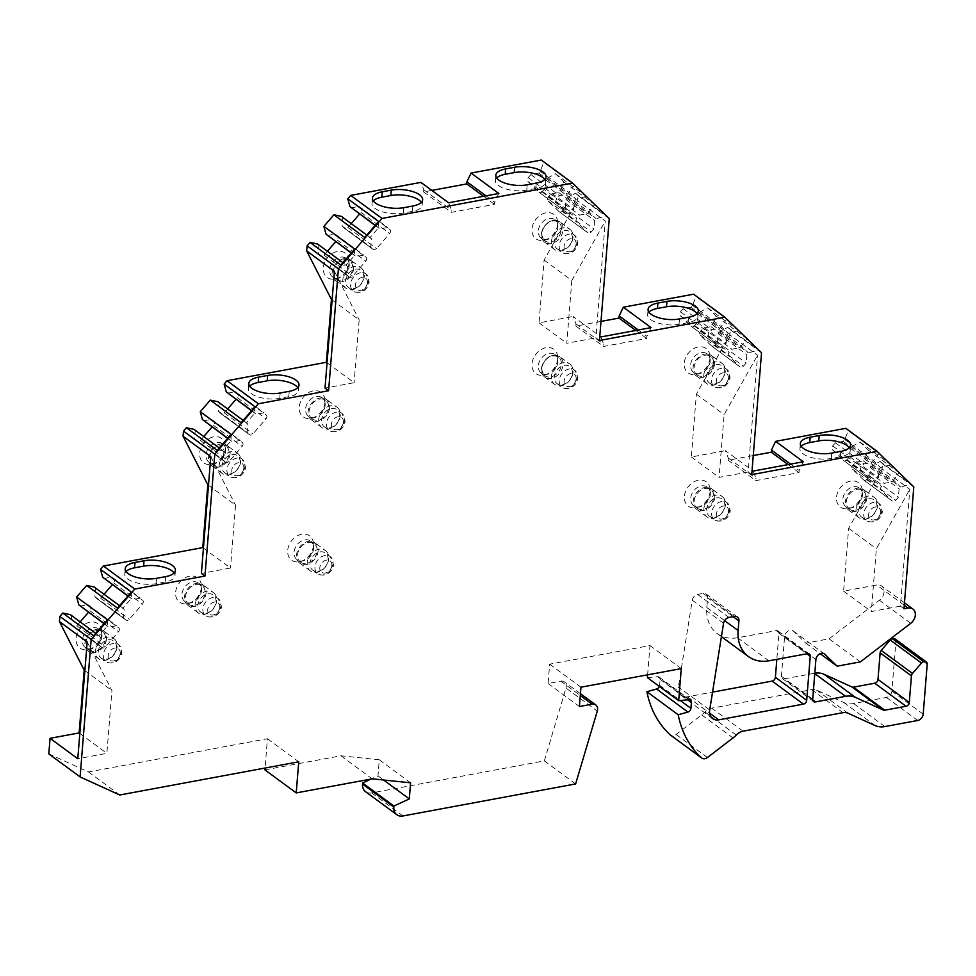 <?xml version="1.0" encoding="UTF-8"?>
<svg xmlns="http://www.w3.org/2000/svg" width="976" height="976" viewBox="0 0 976 976"><rect width="100%" height="100%" fill="white"/><g stroke="black" fill="none" stroke-linecap="round" stroke-linejoin="round"><path stroke-width="0.73" stroke-dasharray="4.88 3.66" d="M80.105 606.108L87.913 604.656L90.182 606.852A2.952 2.245 -53.6 0 1 89.877 610.647L88.474 612.269M80.166 621.883L76.775 625.799A2.952 2.245 -53.6 0 1 73.407 626.604A2.952 2.245 -53.6 0 1 73.224 626.458L70.955 624.262L71.626 615.905L70.333 614.648M48.8 753.887L88.462 771.943L267.436 738.747L265.082 768.027M264.923 769.869L340.88 755.79L379.286 759.767L377.993 775.883L371.222 779.007M575.633 783.935L544.34 760.89L371.685 792.915A11.81 8.991 -53.6 0 1 365.549 791.682M544.34 760.89L565.982 688.043L597.288 711.077M647.613 674.843L649.967 645.563L549.647 664.168L548.085 683.505L560.785 681.15A7.088 5.392 -53.6 0 1 564.457 681.882A7.088 5.392 -53.6 0 1 565.982 688.043M647.393 677.637L657.604 676.685L688.91 699.719M659.349 686.433A3.538 2.696 126.4 0 0 659.617 685.298L660.093 679.381A3.538 2.696 126.4 0 0 659.178 677.088A3.538 2.696 126.4 0 0 657.604 676.685M894.992 638.914A3.538 2.696 -53.6 0 1 895.895 641.208L891.881 691.142A5.905 4.49 -53.6 0 1 886.428 697.437L853.597 703.525A23.607 17.983 -53.6 0 1 843.801 702.513L816.583 690.13A11.81 8.991 126.4 0 0 811.69 689.617L711.748 708.149A11.81 8.991 126.4 0 0 704.977 711.98A23.607 17.983 -53.6 0 1 701.707 714.908L676.124 734.489A5.905 4.49 -53.6 0 1 670.793 735.257M814.301 673.294L784.155 678.881L812.727 699.902M880.035 461.465L910.852 484.145L900.653 487.048L899.103 488.83L898.432 497.174L895.736 500.298A2.952 2.245 -53.6 0 1 892.369 501.103L863.711 480.021A2.952 2.245 -53.6 0 0 867.091 479.204L869.787 476.093L870.458 467.736L871.995 465.955L880.035 461.465L882.499 463.844L882.084 468.919L848.644 528.309L843.593 591.139L876.68 584.99A9.443 7.198 -53.6 0 1 881.596 585.978A9.443 7.198 -53.6 0 1 879.413 600.289L829.088 638.829L805.834 643.147L793.464 631.167A5.905 4.49 126.4 0 0 793.11 630.874A5.905 4.49 126.4 0 0 787.852 631.179A5.905 4.49 126.4 0 0 784.594 636.559L781.41 676.222A3.538 2.696 126.4 0 0 782.313 678.515A3.538 2.696 126.4 0 0 784.155 678.881M863.711 480.021A2.952 2.245 -53.6 0 1 863.54 479.863L852.512 469.2A2.952 2.245 -53.6 0 1 852.817 465.393L855.525 462.282L863.321 460.831L864.858 459.049L868.372 450.168L859.941 442.006L851.902 446.496L850.352 448.277L849.681 456.634L846.985 459.745A2.952 2.245 -53.6 0 1 843.618 460.55A2.952 2.245 -53.6 0 1 843.447 460.404L832.418 449.729A2.952 2.245 -53.6 0 1 832.723 445.934L835.419 442.823L843.227 441.372L844.765 439.59L848.278 430.709L845.826 428.33M753.265 455.548L728.133 460.208L728.303 458.061L725.436 450.656L752.081 470.261M727.779 327.326L758.584 350.006L748.385 352.897L746.835 354.678L746.164 363.035L743.468 366.159A2.952 2.245 -53.6 0 1 740.101 366.964L711.443 345.87A2.952 2.245 -53.6 0 0 714.822 345.065L717.519 341.942L718.19 333.597L719.727 331.816L727.779 327.326L730.231 329.705L729.816 334.866L696.376 394.206L691.325 456.988L725.436 450.656M711.443 345.87A2.952 2.245 -53.6 0 1 711.272 345.724L700.256 335.049A2.952 2.245 -53.6 0 1 700.561 331.254L703.257 328.131L711.053 326.692L712.602 324.91L716.103 316.029L707.673 307.867L699.633 312.344L698.084 314.126L697.413 322.483L694.717 325.606A2.952 2.245 -53.6 0 1 691.35 326.411A2.952 2.245 -53.6 0 1 691.179 326.265L680.15 315.59A2.952 2.245 -53.6 0 1 680.455 311.795L683.151 308.672L690.959 307.22L692.496 305.439L696.01 296.57L693.558 294.191M600.996 321.409L575.864 326.069L576.035 323.922L573.168 316.517L599.813 336.122M575.511 193.175L606.316 215.855L596.116 218.758L594.579 220.539L593.896 228.896L591.2 232.007A2.952 2.245 -53.6 0 1 587.833 232.813L559.175 211.731A2.952 2.245 -53.6 0 0 562.554 210.926L565.25 207.803L565.921 199.446L567.459 197.664L575.511 193.175L577.963 195.554L577.548 200.714L544.108 260.055L539.057 322.849L573.168 316.517M559.175 211.731A2.952 2.245 -53.6 0 1 559.004 211.572L547.987 200.91A2.952 2.245 -53.6 0 1 548.292 197.103L550.989 193.992L558.784 192.54L560.334 190.759L563.835 181.878L555.405 173.716L547.365 178.205L545.828 179.987L545.145 188.344L542.449 191.455A2.952 2.245 -53.6 0 1 539.081 192.272A2.952 2.245 -53.6 0 1 538.911 192.113L527.882 181.438A2.952 2.245 -53.6 0 1 528.187 177.644L530.883 174.533L538.691 173.081L540.228 171.3L543.742 162.419L541.29 160.04M431.819 190.405L423.596 191.93L423.767 189.771L420.9 182.378M351.226 207.851L359.034 206.4L361.291 208.608A2.952 2.245 -53.6 0 1 360.986 212.402L359.595 214.012M351.275 223.626L347.895 227.542A2.952 2.245 -53.6 0 1 344.528 228.36A2.952 2.245 -53.6 0 1 344.345 228.201L342.076 226.005L342.747 217.648L341.454 216.404M327.338 235.472L335.146 234.02L337.415 236.229A2.952 2.245 -53.6 0 1 337.11 240.023L335.707 241.633M327.399 251.247L324.008 255.163A2.952 2.245 -53.6 0 1 320.64 255.968A2.952 2.245 -53.6 0 1 320.457 255.822L318.188 253.626L318.859 245.269L317.566 244.012M227.603 393.169L235.411 391.718L237.68 393.914A2.952 2.245 -53.6 0 1 237.375 397.72L235.985 399.33M227.664 408.944L224.273 412.86A2.952 2.245 -53.6 0 1 220.905 413.665A2.952 2.245 -53.6 0 1 220.735 413.519L218.465 411.323L219.136 402.966L217.831 401.709M203.728 420.79L211.524 419.338L213.793 421.534A2.952 2.245 -53.6 0 1 213.488 425.341L212.097 426.951M203.777 436.565L200.397 440.481A2.952 2.245 -53.6 0 1 197.018 441.286A2.952 2.245 -53.6 0 1 196.847 441.14L194.578 438.944L195.249 430.587L193.956 429.33M103.993 578.487L111.789 577.036L114.058 579.232A2.952 2.245 -53.6 0 1 113.753 583.026L112.362 584.648M104.042 594.262L100.662 598.178A2.952 2.245 -53.6 0 1 97.295 598.983A2.952 2.245 -53.6 0 1 97.112 598.837L94.843 596.641L95.514 588.284L94.221 587.027M557.686 224.175A15.128 11.517 -53.6 0 1 544.535 240.145A15.128 11.517 -53.6 0 1 531.981 228.945A15.128 11.517 -53.6 0 1 545.023 213.012A15.128 11.517 -53.6 0 1 557.711 222.247A15.128 11.517 -53.6 0 1 557.686 224.175M557.699 359.058A15.128 11.517 -53.6 0 1 544.559 375.016A15.128 11.517 -53.6 0 1 531.993 363.828A15.128 11.517 -53.6 0 1 545.035 347.895A15.128 11.517 -53.6 0 1 557.723 357.131A15.128 11.517 -53.6 0 1 557.699 359.058M709.955 358.326A15.128 11.517 -53.6 0 1 696.803 374.284A15.128 11.517 -53.6 0 1 684.249 363.096A15.128 11.517 -53.6 0 1 697.291 347.151A15.128 11.517 -53.6 0 1 709.979 356.386A15.128 11.517 -53.6 0 1 709.955 358.326M710.101 491.587A15.128 11.517 -53.6 0 1 696.949 507.557A15.128 11.517 -53.6 0 1 684.396 496.357A15.128 11.517 -53.6 0 1 697.437 480.424A15.128 11.517 -53.6 0 1 710.125 489.659A15.128 11.517 -53.6 0 1 710.101 491.587M862.211 492.465A15.128 11.517 -53.6 0 1 849.071 508.435A15.128 11.517 -53.6 0 1 836.517 497.235A15.128 11.517 -53.6 0 1 849.547 481.302A15.128 11.517 -53.6 0 1 862.247 490.538A15.128 11.517 -53.6 0 1 862.211 492.465M349.018 262.886A15.128 11.517 -53.6 0 1 335.866 278.843A15.128 11.517 -53.6 0 1 323.312 267.656A15.128 11.517 -53.6 0 1 336.354 251.71A15.128 11.517 -53.6 0 1 349.042 260.946A15.128 11.517 -53.6 0 1 349.018 262.886M324.959 402.234A15.128 11.517 -53.6 0 1 311.808 418.192A15.128 11.517 -53.6 0 1 299.254 406.992A15.128 11.517 -53.6 0 1 312.296 391.059A15.128 11.517 -53.6 0 1 324.984 400.294A15.128 11.517 -53.6 0 1 324.959 402.234M225.395 448.204A15.128 11.517 -53.6 0 1 212.256 464.161A15.128 11.517 -53.6 0 1 199.69 452.962A15.128 11.517 -53.6 0 1 212.731 437.028A15.128 11.517 -53.6 0 1 225.419 446.264A15.128 11.517 -53.6 0 1 225.395 448.204M313.418 545.596A15.128 11.517 -53.6 0 1 300.279 561.554A15.128 11.517 -53.6 0 1 287.713 550.366A15.128 11.517 -53.6 0 1 300.754 534.433A15.128 11.517 -53.6 0 1 313.442 543.669A15.128 11.517 -53.6 0 1 313.418 545.596M201.337 587.54A15.128 11.517 -53.6 0 1 188.197 603.51A15.128 11.517 -53.6 0 1 175.631 592.31A15.128 11.517 -53.6 0 1 188.673 576.377A15.128 11.517 -53.6 0 1 201.361 585.612A15.128 11.517 -53.6 0 1 201.337 587.54M101.785 633.509A15.128 11.517 -53.6 0 1 88.633 649.479A15.128 11.517 -53.6 0 1 76.079 638.28A15.128 11.517 -53.6 0 1 89.121 622.346A15.128 11.517 -53.6 0 1 101.809 631.582A15.128 11.517 -53.6 0 1 101.785 633.509M768.868 660.813L737.563 637.779L776.188 630.618A3.538 2.696 126.4 0 1 778.018 630.984A3.538 2.696 126.4 0 1 778.933 633.278L776.835 659.337M712.626 718.604L681.321 695.559A11.81 8.991 -53.6 0 0 687.446 696.791L712.553 692.13M681.321 695.559A11.81 8.991 -53.6 0 1 678.393 686.97L709.698 710.016M707.661 597.837A5.905 4.49 126.4 0 0 706.148 594.006A5.905 4.49 126.4 0 0 703.086 593.396L697.645 594.396A5.905 4.49 -53.6 0 0 692.252 600.228L678.393 686.97M737.563 637.779A40.138 30.561 -53.6 0 1 717.128 633.509A40.138 30.561 -53.6 0 1 706.807 607.499L707.612 597.837L733.183 616.661M557.894 225.676A11.505 8.76 126.4 0 1 557.882 227.152A11.505 8.76 -53.6 0 1 547.878 239.303A11.505 8.76 -53.6 0 1 541.277 238.242A11.505 8.76 -53.6 0 1 538.313 230.787A11.505 8.76 126.4 0 1 544.657 220.295A11.505 8.76 126.4 0 1 554.917 219.698A11.505 8.76 126.4 0 1 557.894 225.676L557.711 222.247M541.826 233.362A11.505 8.76 -53.6 0 1 548.17 222.882A11.505 8.76 -53.6 0 1 558.431 222.284A11.505 8.76 -53.6 0 1 561.395 229.738A11.505 8.76 -53.6 0 1 555.051 240.23A11.505 8.76 -53.6 0 1 544.791 240.828A11.505 8.76 -53.6 0 1 541.826 233.362M569.764 229.153A12.688 9.662 126.4 0 1 573.022 237.375A12.688 9.662 -53.6 0 1 566.031 248.941A12.688 9.662 -53.6 0 1 554.722 249.6A12.688 9.662 -53.6 0 1 551.452 241.377A12.688 9.662 126.4 0 1 558.443 229.811A12.688 9.662 126.4 0 1 569.764 229.153L559.748 221.784A12.688 9.662 -53.6 0 1 563.006 230.007A12.688 9.662 -53.6 0 1 556.027 241.572A12.688 9.662 -53.6 0 1 544.706 242.231A12.688 9.662 -53.6 0 1 541.436 234.008A12.688 9.662 -53.6 0 1 548.427 222.443A12.688 9.662 -53.6 0 1 559.748 221.784C551.062 218.343 544.901 222.321 541.265 233.728L544.706 242.231L554.722 249.6M572.351 238.498A10.626 8.089 126.4 0 0 569.618 231.617A10.626 8.089 126.4 0 0 560.139 232.166A10.626 8.089 126.4 0 0 554.283 241.841A10.626 8.089 -53.6 0 0 557.015 248.721A10.626 8.089 -53.6 0 0 566.495 248.172A10.626 8.089 -53.6 0 0 572.351 238.498M557.918 360.559A11.505 8.76 126.4 0 1 557.894 362.035A11.505 8.76 -53.6 0 1 547.89 374.186A11.505 8.76 -53.6 0 1 541.29 373.113A11.505 8.76 -53.6 0 1 538.337 365.658A11.505 8.76 126.4 0 1 544.669 355.166A11.505 8.76 126.4 0 1 554.941 354.581A11.505 8.76 126.4 0 1 557.918 360.559L557.723 357.131M541.851 368.245A11.505 8.76 -53.6 0 1 548.183 357.753A11.505 8.76 -53.6 0 1 558.455 357.155A11.505 8.76 -53.6 0 1 561.407 364.621A11.505 8.76 -53.6 0 1 555.076 375.101A11.505 8.76 -53.6 0 1 544.803 375.699A11.505 8.76 -53.6 0 1 541.851 368.245M569.777 364.036A12.688 9.662 126.4 0 1 573.046 372.259A12.688 9.662 -53.6 0 1 566.056 383.824A12.688 9.662 -53.6 0 1 554.734 384.471A12.688 9.662 -53.6 0 1 551.477 376.26A12.688 9.662 126.4 0 1 558.467 364.695A12.688 9.662 126.4 0 1 569.777 364.036L559.773 356.667A12.688 9.662 -53.6 0 1 563.03 364.89A12.688 9.662 -53.6 0 1 556.039 376.443A12.688 9.662 -53.6 0 1 544.718 377.102A12.688 9.662 -53.6 0 1 541.46 368.879A12.688 9.662 -53.6 0 1 548.451 357.314A12.688 9.662 -53.6 0 1 559.773 356.667C551.074 353.214 544.913 357.204 541.29 368.599L544.718 377.102L554.734 384.471M572.363 373.369A10.626 8.089 126.4 0 0 569.63 366.488A10.626 8.089 126.4 0 0 560.163 367.037A10.626 8.089 126.4 0 0 554.307 376.724A10.626 8.089 -53.6 0 0 557.04 383.605A10.626 8.089 -53.6 0 0 566.519 383.056A10.626 8.089 -53.6 0 0 572.363 373.369M710.162 359.827A11.505 8.76 126.4 0 1 710.15 361.303A11.505 8.76 -53.6 0 1 700.146 373.442A11.505 8.76 -53.6 0 1 693.546 372.381A11.505 8.76 -53.6 0 1 690.581 364.926A11.505 8.76 126.4 0 1 696.925 354.434A11.505 8.76 126.4 0 1 707.185 353.837A11.505 8.76 126.4 0 1 710.162 359.827L709.979 356.386M697.059 374.967A11.505 8.76 -53.6 0 0 707.319 374.369A11.505 8.76 -53.6 0 0 713.663 363.877A11.505 8.76 126.4 0 0 710.699 356.423A11.505 8.76 126.4 0 0 700.439 357.021A11.505 8.76 126.4 0 0 694.095 367.513A11.505 8.76 -53.6 0 0 697.059 374.967L693.546 372.381M714.664 363.694A12.688 9.662 -53.6 0 1 707.673 375.26A12.688 9.662 -53.6 0 1 696.352 375.919A12.688 9.662 -53.6 0 1 693.094 367.696A12.688 9.662 126.4 0 1 700.085 356.13A12.688 9.662 126.4 0 1 711.394 355.471A12.688 9.662 126.4 0 1 714.664 363.694M722.033 363.304A12.688 9.662 126.4 0 1 725.29 371.514A12.688 9.662 -53.6 0 1 718.299 383.08A12.688 9.662 -53.6 0 1 706.978 383.739A12.688 9.662 -53.6 0 1 703.72 375.516A12.688 9.662 126.4 0 1 710.711 363.95A12.688 9.662 126.4 0 1 722.033 363.304L711.394 355.471M724.619 372.637A10.626 8.089 126.4 0 0 721.886 365.756A10.626 8.089 126.4 0 0 712.407 366.305A10.626 8.089 126.4 0 0 706.551 375.992A10.626 8.089 -53.6 0 0 709.284 382.873A10.626 8.089 -53.6 0 0 718.763 382.324A10.626 8.089 -53.6 0 0 724.619 372.637M710.308 493.087A11.505 8.76 126.4 0 1 710.296 494.564A11.505 8.76 -53.6 0 1 700.292 506.715A11.505 8.76 -53.6 0 1 693.692 505.653A11.505 8.76 -53.6 0 1 690.727 498.199A11.505 8.76 126.4 0 1 697.071 487.707A11.505 8.76 126.4 0 1 707.332 487.109A11.505 8.76 126.4 0 1 710.308 493.087L710.125 489.659M697.206 508.24A11.505 8.76 -53.6 0 0 707.466 507.642A11.505 8.76 -53.6 0 0 713.81 497.15A11.505 8.76 126.4 0 0 710.845 489.696A11.505 8.76 126.4 0 0 700.585 490.294A11.505 8.76 126.4 0 0 694.241 500.773A11.505 8.76 -53.6 0 0 697.206 508.24L693.692 505.653M714.81 496.967A12.688 9.662 -53.6 0 1 707.82 508.533A12.688 9.662 -53.6 0 1 696.498 509.179A12.688 9.662 -53.6 0 1 693.241 500.969A12.688 9.662 126.4 0 1 700.231 489.403A12.688 9.662 126.4 0 1 711.553 488.744A12.688 9.662 126.4 0 1 714.81 496.967M722.179 496.564A12.688 9.662 126.4 0 1 725.436 504.787A12.688 9.662 -53.6 0 1 718.446 516.353A12.688 9.662 -53.6 0 1 707.136 517.012A12.688 9.662 -53.6 0 1 703.867 508.789A12.688 9.662 126.4 0 1 710.857 497.223A12.688 9.662 126.4 0 1 722.179 496.564L711.553 488.744M724.765 505.91A10.626 8.089 126.4 0 0 722.033 499.029A10.626 8.089 126.4 0 0 712.553 499.578A10.626 8.089 126.4 0 0 706.709 509.252A10.626 8.089 -53.6 0 0 709.43 516.133A10.626 8.089 -53.6 0 0 718.909 515.584A10.626 8.089 -53.6 0 0 724.765 505.91M862.43 493.966A11.505 8.76 126.4 0 1 862.418 495.442A11.505 8.76 -53.6 0 1 852.402 507.593A11.505 8.76 -53.6 0 1 845.814 506.532A11.505 8.76 -53.6 0 1 842.849 499.065A11.505 8.76 126.4 0 1 849.193 488.586A11.505 8.76 126.4 0 1 859.453 487.988A11.505 8.76 126.4 0 1 862.43 493.966L862.247 490.538M849.315 509.106A11.505 8.76 -53.6 0 0 859.588 508.52A11.505 8.76 -53.6 0 0 865.919 498.028A11.505 8.76 126.4 0 0 862.967 490.574A11.505 8.76 126.4 0 0 852.707 491.172A11.505 8.76 126.4 0 0 846.363 501.652A11.505 8.76 -53.6 0 0 849.315 509.106L845.814 506.532M866.932 497.845A12.688 9.662 -53.6 0 1 859.941 509.411A12.688 9.662 -53.6 0 1 848.62 510.058A12.688 9.662 -53.6 0 1 845.362 501.847A12.688 9.662 126.4 0 1 852.353 490.281A12.688 9.662 126.4 0 1 863.662 489.623A12.688 9.662 126.4 0 1 866.932 497.845M874.301 497.443A12.688 9.662 126.4 0 1 877.558 505.666A12.688 9.662 -53.6 0 1 870.568 517.231A12.688 9.662 -53.6 0 1 859.246 517.89A12.688 9.662 -53.6 0 1 855.989 509.667A12.688 9.662 126.4 0 1 862.979 498.102A12.688 9.662 126.4 0 1 874.301 497.443L863.662 489.623M876.875 506.788A10.626 8.089 126.4 0 0 874.154 499.907A10.626 8.089 126.4 0 0 864.675 500.456A10.626 8.089 126.4 0 0 858.819 510.131A10.626 8.089 -53.6 0 0 861.552 517.012A10.626 8.089 -53.6 0 0 871.031 516.463A10.626 8.089 -53.6 0 0 876.875 506.788M349.225 264.386A11.505 8.76 126.4 0 1 349.213 265.862A11.505 8.76 -53.6 0 1 339.209 278.001A11.505 8.76 -53.6 0 1 332.609 276.94A11.505 8.76 -53.6 0 1 329.644 269.486A11.505 8.76 126.4 0 1 335.988 258.994A11.505 8.76 126.4 0 1 346.248 258.396A11.505 8.76 126.4 0 1 349.225 264.386L349.042 260.946M336.122 279.526A11.505 8.76 -53.6 0 0 346.382 278.929A11.505 8.76 -53.6 0 0 352.726 268.437A11.505 8.76 126.4 0 0 349.762 260.982A11.505 8.76 126.4 0 0 339.502 261.58A11.505 8.76 126.4 0 0 333.158 272.072A11.505 8.76 -53.6 0 0 336.122 279.526L332.609 276.94M353.727 268.254A12.688 9.662 -53.6 0 1 346.736 279.819A12.688 9.662 -53.6 0 1 335.415 280.478A12.688 9.662 -53.6 0 1 332.157 272.255A12.688 9.662 126.4 0 1 339.148 260.69A12.688 9.662 126.4 0 1 350.469 260.031A12.688 9.662 126.4 0 1 353.727 268.254M361.096 267.863A12.688 9.662 126.4 0 1 364.353 276.074A12.688 9.662 -53.6 0 1 357.362 287.639A12.688 9.662 -53.6 0 1 346.053 288.298A12.688 9.662 -53.6 0 1 342.783 280.075A12.688 9.662 126.4 0 1 349.774 268.51A12.688 9.662 126.4 0 1 361.096 267.863L350.469 260.031M363.682 277.196A10.626 8.089 126.4 0 0 360.949 270.315A10.626 8.089 126.4 0 0 351.47 270.864A10.626 8.089 126.4 0 0 345.626 280.551A10.626 8.089 -53.6 0 0 348.347 287.432A10.626 8.089 -53.6 0 0 357.826 286.883A10.626 8.089 -53.6 0 0 363.682 277.196M325.167 403.735A11.505 8.76 126.4 0 1 325.154 405.199A11.505 8.76 -53.6 0 1 315.15 417.35A11.505 8.76 -53.6 0 1 308.55 416.288A11.505 8.76 -53.6 0 1 305.586 408.834A11.505 8.76 126.4 0 1 311.93 398.342A11.505 8.76 126.4 0 1 322.19 397.744A11.505 8.76 126.4 0 1 325.167 403.735L324.984 400.294M312.064 418.875A11.505 8.76 -53.6 0 0 322.324 418.277A11.505 8.76 -53.6 0 0 328.668 407.785A11.505 8.76 126.4 0 0 325.703 400.331A11.505 8.76 126.4 0 0 315.443 400.929A11.505 8.76 126.4 0 0 309.099 411.421A11.505 8.76 -53.6 0 0 312.064 418.875L308.55 416.288M329.668 407.602A12.688 9.662 -53.6 0 1 322.678 419.168A12.688 9.662 -53.6 0 1 311.356 419.826A12.688 9.662 -53.6 0 1 308.099 411.604A12.688 9.662 126.4 0 1 315.089 400.038A12.688 9.662 126.4 0 1 326.399 399.379A12.688 9.662 126.4 0 1 329.668 407.602M337.037 407.199A12.688 9.662 126.4 0 1 340.295 415.422A12.688 9.662 -53.6 0 1 333.304 426.988A12.688 9.662 -53.6 0 1 321.995 427.647A12.688 9.662 -53.6 0 1 318.725 419.424A12.688 9.662 126.4 0 1 325.716 407.858A12.688 9.662 126.4 0 1 337.037 407.199L326.399 399.379M339.624 416.545A10.626 8.089 126.4 0 0 336.891 409.664A10.626 8.089 126.4 0 0 327.411 410.213A10.626 8.089 126.4 0 0 321.568 419.887A10.626 8.089 -53.6 0 0 324.288 426.78A10.626 8.089 -53.6 0 0 333.768 426.231A10.626 8.089 -53.6 0 0 339.624 416.545M225.615 449.704A11.505 8.76 126.4 0 1 225.59 451.168A11.505 8.76 -53.6 0 1 215.586 463.319A11.505 8.76 -53.6 0 1 208.986 462.258A11.505 8.76 -53.6 0 1 206.034 454.804A11.505 8.76 126.4 0 1 212.365 444.312A11.505 8.76 126.4 0 1 222.638 443.714A11.505 8.76 126.4 0 1 225.615 449.704L225.419 446.264M212.5 464.844A11.505 8.76 -53.6 0 0 222.772 464.247A11.505 8.76 -53.6 0 0 229.104 453.755A11.505 8.76 126.4 0 0 226.151 446.3A11.505 8.76 126.4 0 0 215.879 446.898A11.505 8.76 126.4 0 0 209.547 457.39A11.505 8.76 -53.6 0 0 212.5 464.844L208.986 462.258M230.104 453.572A12.688 9.662 -53.6 0 1 223.126 465.137A12.688 9.662 -53.6 0 1 211.804 465.796A12.688 9.662 -53.6 0 1 208.535 457.573A12.688 9.662 126.4 0 1 215.525 446.008A12.688 9.662 126.4 0 1 226.847 445.349A12.688 9.662 126.4 0 1 230.104 453.572M237.473 453.169A12.688 9.662 126.4 0 1 240.743 461.392A12.688 9.662 -53.6 0 1 233.752 472.957A12.688 9.662 -53.6 0 1 222.43 473.616A12.688 9.662 -53.6 0 1 219.173 465.393A12.688 9.662 126.4 0 1 226.164 453.828A12.688 9.662 126.4 0 1 237.473 453.169L226.847 445.349M240.059 462.514A10.626 8.089 126.4 0 0 237.327 455.633A10.626 8.089 126.4 0 0 227.859 456.182A10.626 8.089 126.4 0 0 222.003 465.869A10.626 8.089 -53.6 0 0 224.736 472.75A10.626 8.089 -53.6 0 0 234.216 472.201A10.626 8.089 -53.6 0 0 240.059 462.514M313.638 547.097A11.505 8.76 126.4 0 1 313.613 548.573A11.505 8.76 -53.6 0 1 303.609 560.724A11.505 8.76 -53.6 0 1 297.009 559.651A11.505 8.76 -53.6 0 1 294.057 552.196A11.505 8.76 126.4 0 1 300.388 541.704A11.505 8.76 126.4 0 1 310.661 541.119A11.505 8.76 126.4 0 1 313.638 547.097L313.442 543.669M300.523 562.237A11.505 8.76 -53.6 0 0 310.795 561.639A11.505 8.76 -53.6 0 0 317.127 551.159A11.505 8.76 126.4 0 0 314.174 543.705A11.505 8.76 126.4 0 0 303.902 544.291A11.505 8.76 126.4 0 0 297.57 554.783A11.505 8.76 -53.6 0 0 300.523 562.237L297.009 559.651M318.127 550.964A12.688 9.662 -53.6 0 1 311.149 562.53A12.688 9.662 -53.6 0 1 299.827 563.189A12.688 9.662 -53.6 0 1 296.558 554.966A12.688 9.662 126.4 0 1 303.548 543.4A12.688 9.662 126.4 0 1 314.87 542.754A12.688 9.662 126.4 0 1 318.127 550.964M325.496 550.574A12.688 9.662 126.4 0 1 328.766 558.797A12.688 9.662 -53.6 0 1 321.775 570.362A12.688 9.662 -53.6 0 1 310.453 571.009A12.688 9.662 -53.6 0 1 307.196 562.798A12.688 9.662 126.4 0 1 314.187 551.233A12.688 9.662 126.4 0 1 325.496 550.574L314.87 542.754M328.082 559.907A10.626 8.089 126.4 0 0 325.35 553.026A10.626 8.089 126.4 0 0 315.882 553.575A10.626 8.089 126.4 0 0 310.026 563.262A10.626 8.089 -53.6 0 0 312.759 570.143A10.626 8.089 -53.6 0 0 322.239 569.594A10.626 8.089 -53.6 0 0 328.082 559.907M201.556 589.04A11.505 8.76 126.4 0 1 201.532 590.517A11.505 8.76 -53.6 0 1 191.528 602.668A11.505 8.76 -53.6 0 1 184.928 601.606A11.505 8.76 -53.6 0 1 181.975 594.14A11.505 8.76 126.4 0 1 188.307 583.66A11.505 8.76 126.4 0 1 198.579 583.062A11.505 8.76 126.4 0 1 201.556 589.04L201.361 585.612M188.441 604.181A11.505 8.76 -53.6 0 0 198.714 603.595A11.505 8.76 -53.6 0 0 205.045 593.103A11.505 8.76 126.4 0 0 202.093 585.649A11.505 8.76 126.4 0 0 191.821 586.247A11.505 8.76 126.4 0 0 185.489 596.726A11.505 8.76 -53.6 0 0 188.441 604.181L184.928 601.606M206.046 592.92A12.688 9.662 -53.6 0 1 199.067 604.486A12.688 9.662 -53.6 0 1 187.746 605.132A12.688 9.662 -53.6 0 1 184.476 596.922A12.688 9.662 126.4 0 1 191.467 585.356A12.688 9.662 126.4 0 1 202.788 584.697A12.688 9.662 126.4 0 1 206.046 592.92M213.415 592.517A12.688 9.662 126.4 0 1 216.684 600.74A12.688 9.662 -53.6 0 1 209.694 612.306A12.688 9.662 -53.6 0 1 198.372 612.965A12.688 9.662 -53.6 0 1 195.115 604.742A12.688 9.662 126.4 0 1 202.105 593.176A12.688 9.662 126.4 0 1 213.415 592.517L202.788 584.697M216.001 601.863A10.626 8.089 126.4 0 0 213.268 594.982A10.626 8.089 126.4 0 0 203.801 595.531A10.626 8.089 126.4 0 0 197.945 605.205A10.626 8.089 -53.6 0 0 200.678 612.086A10.626 8.089 -53.6 0 0 210.157 611.537A10.626 8.089 -53.6 0 0 216.001 601.863M101.992 635.022A11.505 8.76 126.4 0 1 101.98 636.486A11.505 8.76 -53.6 0 1 91.976 648.637A11.505 8.76 -53.6 0 1 85.376 647.576A11.505 8.76 -53.6 0 1 82.411 640.122A11.505 8.76 126.4 0 1 88.755 629.63A11.505 8.76 126.4 0 1 99.015 629.032A11.505 8.76 126.4 0 1 101.992 635.022L101.809 631.582M88.889 650.162A11.505 8.76 -53.6 0 0 99.149 649.565A11.505 8.76 -53.6 0 0 105.493 639.073A11.505 8.76 126.4 0 0 102.529 631.618A11.505 8.76 126.4 0 0 92.269 632.216A11.505 8.76 126.4 0 0 85.925 642.708A11.505 8.76 -53.6 0 0 88.889 650.162L85.376 647.576M106.494 638.89A12.688 9.662 -53.6 0 1 99.503 650.455A12.688 9.662 -53.6 0 1 88.182 651.114A12.688 9.662 -53.6 0 1 84.924 642.891A12.688 9.662 126.4 0 1 91.915 631.326A12.688 9.662 126.4 0 1 103.224 630.667A12.688 9.662 126.4 0 1 106.494 638.89M113.863 638.487A12.688 9.662 126.4 0 1 117.12 646.71A12.688 9.662 -53.6 0 1 110.129 658.275A12.688 9.662 -53.6 0 1 98.82 658.934A12.688 9.662 -53.6 0 1 95.55 650.711A12.688 9.662 126.4 0 1 102.541 639.146A12.688 9.662 126.4 0 1 113.863 638.487L103.224 630.667M116.449 647.832A10.626 8.089 126.4 0 0 113.716 640.951A10.626 8.089 126.4 0 0 104.237 641.5A10.626 8.089 126.4 0 0 98.381 651.175A10.626 8.089 -53.6 0 0 101.114 658.056A10.626 8.089 -53.6 0 0 110.593 657.507A10.626 8.089 -53.6 0 0 116.449 647.832M649.967 645.563L681.272 668.597M549.647 664.168L580.952 687.202M548.085 683.505L579.39 706.539M377.993 775.883L383.605 780.007M379.286 759.767L410.591 782.813M340.88 755.79L372.185 778.824M267.436 738.747L298.741 761.792M88.462 771.943L119.767 794.989M87.169 641.988L111.923 690.544L106.872 753.338L77.787 758.73M79.825 733.415L106.872 753.338M84.875 670.622L111.923 690.544M107.445 619.699L107.458 625.933L98.991 635.742L93.586 635.73M104.164 623.505L108.763 627.19L116.559 625.75L118.828 627.946A2.952 2.245 -53.6 0 1 118.523 631.74L105.432 646.881A2.952 2.245 -53.6 0 1 102.053 647.698A2.952 2.245 -53.6 0 1 101.882 647.539L99.613 645.343L100.284 636.999L95.685 633.302M71.626 615.905L100.284 636.999M70.955 624.262L99.613 645.343M87.913 604.656L116.559 625.75M104.005 623.688L108.763 627.19M119.572 605.681L122.878 608.121L117.474 608.109M131.333 592.078L131.345 598.312L122.878 608.121L124.172 609.378L123.501 617.723L125.77 619.919A2.952 2.245 -53.6 0 0 125.941 620.077L97.295 598.983M128.039 595.885L132.651 599.569L140.446 598.129L142.716 600.325A2.952 2.245 -53.6 0 1 142.411 604.12L129.308 619.272A2.952 2.245 -53.6 0 1 125.941 620.077M95.514 588.284L124.172 609.378M94.843 596.641L123.501 617.723M111.789 577.036L140.446 598.129M127.88 596.068L132.651 599.569M203.435 548.109L230.495 568.02L201.398 573.412M208.486 485.279L235.545 505.19L230.495 568.02M210.792 456.646L235.545 505.19M231.068 434.381L231.08 440.627L222.601 450.424L217.209 450.412M227.774 438.187L232.373 441.872L240.181 440.432L242.451 442.628A2.952 2.245 -53.6 0 1 242.146 446.422L229.043 461.575A2.952 2.245 -53.6 0 1 225.676 462.38A2.952 2.245 -53.6 0 1 225.493 462.234L223.236 460.025L223.907 451.681L219.295 447.996M195.249 430.587L223.907 451.681M194.578 438.944L223.236 460.025M211.524 419.338L240.181 440.432M227.615 438.37L232.373 441.872M243.183 420.375L246.489 422.803L241.084 422.791M254.956 406.76L254.968 413.007L246.489 422.803L247.782 424.06L247.111 432.417L249.38 434.613A2.952 2.245 -53.6 0 0 249.563 434.759L220.905 413.665M251.662 410.567L256.261 414.263L264.069 412.811L266.338 415.007A2.952 2.245 -53.6 0 1 266.033 418.802L252.93 433.954A2.952 2.245 -53.6 0 1 249.563 434.759M219.136 402.966L247.782 424.06M218.465 411.323L247.111 432.417M235.411 391.718L264.069 412.811M251.503 410.75L256.261 414.263M327.058 362.791L354.105 382.702L325.02 388.094M332.108 299.961L359.168 319.872L354.105 382.702M334.414 271.328L359.168 319.872M354.691 249.063L354.703 255.309L346.224 265.106L340.819 265.106M351.397 252.869L355.996 256.566L363.792 255.114L366.061 257.31A2.952 2.245 -53.6 0 1 365.756 261.104L352.665 276.257A2.952 2.245 -53.6 0 1 349.298 277.062A2.952 2.245 -53.6 0 1 349.115 276.916L346.846 274.72L347.517 266.363L342.918 262.678M318.859 245.269L347.517 266.363M318.188 253.626L346.846 274.72M335.146 234.02L363.792 255.114M351.238 253.052L355.996 256.566M366.805 235.057L370.111 237.485L364.707 237.485M378.566 221.442L378.578 227.689L370.111 237.485L371.405 238.742L370.734 247.099L373.003 249.295A2.952 2.245 -53.6 0 0 373.174 249.441L344.528 228.36M375.272 225.249L379.884 228.945L387.679 227.493L389.949 229.689A2.952 2.245 -53.6 0 1 389.644 233.484L376.553 248.636A2.952 2.245 -53.6 0 1 373.174 249.441M342.747 217.648L371.405 238.742M342.076 226.005L370.734 247.099M359.034 206.4L387.679 227.493M375.113 225.444L379.884 228.945M496.686 177.986A20.655 8.442 4.6 0 0 495.393 180.572A20.655 8.442 4.6 0 0 505.629 188.868A20.655 8.442 4.6 0 0 526.772 190.174L535.8 188.502A20.655 8.442 4.6 0 0 545.608 182.219A20.655 8.442 4.6 0 0 544.742 179.45M373.283 200.873A20.655 8.442 4.6 0 0 371.99 203.472A20.655 8.442 4.6 0 0 382.238 211.755A20.655 8.442 4.6 0 0 403.369 213.061L412.397 211.389A20.655 8.442 4.6 0 0 422.205 205.106A20.655 8.442 4.6 0 0 421.351 202.337M498.797 193.48L494.637 202.191L494.466 204.338L451.327 212.329L451.498 210.182L448.631 202.776M423.767 189.771L451.498 210.182M423.596 191.93L451.327 212.329M483.559 196.31L494.466 204.338M486.011 195.847L494.637 202.191M555.405 173.716L586.222 196.396L574.559 185.098L543.742 162.419M563.835 181.878L594.652 204.557L606.316 215.855M577.963 195.554L609.268 218.6M586.222 196.396L576.023 199.299L568.886 192.394L574.559 185.098M547.365 178.205L576.023 199.299L574.474 201.08L573.803 209.425L571.106 212.548A2.952 2.245 -53.6 0 1 567.739 213.354A2.952 2.245 -53.6 0 1 567.556 213.207L556.54 202.532A2.952 2.245 -53.6 0 1 556.845 198.738L559.541 195.615L567.349 194.175L568.886 192.394L540.228 171.3M538.691 173.081L567.349 194.175M530.883 174.533L559.541 195.615M545.145 188.344L573.803 209.425M545.828 179.987L574.474 201.08M560.334 190.759L588.979 211.853L594.652 204.557M567.459 197.664L596.116 218.758L588.979 211.853L587.442 213.634L579.634 215.074L576.938 218.197A2.952 2.245 -53.6 0 0 576.633 221.991L587.662 232.666A2.952 2.245 -53.6 0 0 587.833 232.813M558.784 192.54L587.442 213.634M550.989 193.992L579.634 215.074M565.25 207.803L593.896 228.896M565.921 199.446L594.579 220.539M599.459 340.49L595.885 337.855L605.279 221.125L577.548 200.714M544.108 260.055L571.838 280.466L605.279 221.125M571.838 280.466L566.788 343.259L595.885 337.855M539.057 322.849L566.788 343.259M648.955 312.125A20.655 8.442 4.6 0 0 647.661 314.723A20.655 8.442 4.6 0 0 657.897 323.007A20.655 8.442 4.6 0 0 679.04 324.313L688.068 322.641A20.655 8.442 4.6 0 0 697.877 316.358A20.655 8.442 4.6 0 0 697.01 313.589M651.065 327.619L646.905 336.33L646.722 338.477L603.595 346.48L603.766 344.333L600.899 336.927M576.035 323.922L603.766 344.333M575.864 326.069L603.595 346.48M635.815 330.449L646.722 338.477M638.28 329.998L646.905 336.33M707.673 307.867L738.49 330.535L726.815 319.237L696.01 296.57M716.103 316.029L746.921 338.709L758.584 350.006M730.231 329.705L761.536 352.739M738.49 330.535L728.279 333.438L721.154 326.533L726.815 319.237M699.633 312.344L728.279 333.438L726.742 335.219L726.071 343.576L723.375 346.687A2.952 2.245 -53.6 0 1 720.007 347.505A2.952 2.245 -53.6 0 1 719.824 347.346L708.808 336.671A2.952 2.245 -53.6 0 1 709.113 332.877L711.809 329.766L719.617 328.314L721.154 326.533L692.496 305.439M690.959 307.22L719.617 328.314M683.151 308.672L711.809 329.766M697.413 322.483L726.071 343.576M698.084 314.126L726.742 335.219M712.602 324.91L741.248 345.992L746.921 338.709M719.727 331.816L748.385 352.897L741.248 345.992L739.71 347.773L731.902 349.225L729.206 352.348A2.952 2.245 -53.6 0 0 728.901 356.142L739.93 366.817A2.952 2.245 -53.6 0 0 740.101 366.964M711.053 326.692L739.71 347.773M703.257 328.131L731.902 349.225M717.519 341.942L746.164 363.035M718.19 333.597L746.835 354.678M751.727 474.629L748.153 472.006L757.547 355.276L729.816 334.866M748.153 472.006L719.056 477.398L724.107 414.617L757.547 355.276M696.376 394.206L724.107 414.617M691.325 456.988L719.056 477.398M801.211 446.264A20.655 8.442 4.6 0 0 799.93 448.862A20.655 8.442 4.6 0 0 810.165 457.146A20.655 8.442 4.6 0 0 831.296 458.464L840.336 456.792A20.655 8.442 4.6 0 0 850.145 450.509A20.655 8.442 4.6 0 0 849.279 447.74M803.321 461.77L799.173 470.469L798.99 472.616L755.863 480.619L756.034 478.472L753.167 471.066M728.303 458.061L756.034 478.472M728.133 460.208L755.863 480.619M788.083 464.588L798.99 472.616M790.56 464.137L799.173 470.469M859.941 442.006L890.759 464.686L879.083 453.389L848.278 430.709M868.372 450.168L899.189 472.848L910.852 484.145M882.499 463.844L913.804 486.89M890.759 464.686L880.547 467.577L873.422 460.672L879.083 453.389M851.902 446.496L880.547 467.577L879.01 469.371L878.339 477.715L875.643 480.839A2.952 2.245 -53.6 0 1 872.276 481.644A2.952 2.245 -53.6 0 1 872.093 481.497L861.076 470.822A2.952 2.245 -53.6 0 1 861.381 467.028L864.077 463.905L871.885 462.453L873.422 460.672L844.765 439.59M843.227 441.372L871.885 462.453M835.419 442.823L864.077 463.905M849.681 456.634L878.339 477.715M850.352 448.277L879.01 469.371M864.858 459.049L893.516 480.143L899.189 472.848M871.995 465.955L900.653 487.048L893.516 480.143L891.979 481.924L884.171 483.364L881.474 486.487A2.952 2.245 -53.6 0 0 881.169 490.281L892.186 500.956A2.952 2.245 -53.6 0 0 892.369 501.103M863.321 460.831L891.979 481.924M855.525 462.282L884.171 483.364M869.787 476.093L898.432 497.174M870.458 467.736L899.103 488.83M903.996 608.78L900.421 606.145L909.815 489.33L882.084 468.919M900.421 606.145L871.324 611.537L876.375 548.719L909.815 489.33M848.644 528.309L876.375 548.719M843.593 591.139L871.324 611.537M829.088 638.829L860.393 661.874M805.834 643.147L820.133 653.676M249.673 386.179A20.655 8.442 4.6 0 0 248.38 388.777A20.655 8.442 4.6 0 0 258.616 397.061A20.655 8.442 4.6 0 0 279.758 398.379L288.786 396.695A20.655 8.442 4.6 0 0 298.595 390.424A20.655 8.442 4.6 0 0 297.729 387.655M126.05 571.497A20.655 8.442 4.6 0 0 124.757 574.095A20.655 8.442 4.6 0 0 135.005 582.379A20.655 8.442 4.6 0 0 156.136 583.697L165.164 582.013A20.655 8.442 4.6 0 0 174.972 575.742A20.655 8.442 4.6 0 0 174.118 572.961M557.015 248.721L561.944 252.357C570.704 256.859 577.914 248.599 577.792 242.963L574.547 235.24A10.626 8.089 126.4 0 1 577.28 242.121A10.626 8.089 -53.6 0 1 571.424 251.808A10.626 8.089 -53.6 0 1 561.944 252.357A10.626 8.089 -53.6 0 1 559.224 245.476A10.626 8.089 126.4 0 1 565.067 235.789A10.626 8.089 126.4 0 1 574.547 235.24L569.618 231.617M576.121 244.037A7.088 5.392 126.4 0 0 570.618 238.717A7.088 5.392 126.4 0 0 564.079 246.269A7.088 5.392 -53.6 0 0 569.581 251.601A7.088 5.392 -53.6 0 0 576.121 244.037M557.04 383.605L561.969 387.228C570.716 391.73 577.926 383.483 577.816 377.846L574.559 370.124A10.626 8.089 126.4 0 1 577.292 377.004A10.626 8.089 -53.6 0 1 571.448 386.679A10.626 8.089 -53.6 0 1 561.969 387.228A10.626 8.089 -53.6 0 1 559.236 380.347A10.626 8.089 126.4 0 1 565.092 370.673A10.626 8.089 126.4 0 1 574.559 370.124L569.63 366.488M576.133 378.92A7.088 5.392 126.4 0 0 570.631 373.588A7.088 5.392 126.4 0 0 564.091 381.152A7.088 5.392 -53.6 0 0 569.594 386.484A7.088 5.392 -53.6 0 0 576.133 378.92M709.284 382.873L714.212 386.496C722.972 390.998 730.182 382.751 730.06 377.114L726.815 369.379A10.626 8.089 126.4 0 1 729.548 376.272A10.626 8.089 -53.6 0 1 723.692 385.947A10.626 8.089 -53.6 0 1 714.212 386.496A10.626 8.089 -53.6 0 1 711.48 379.615A10.626 8.089 126.4 0 1 717.336 369.928A10.626 8.089 126.4 0 1 726.815 369.379L721.886 365.756M728.377 378.188A7.088 5.392 126.4 0 0 722.887 372.856A7.088 5.392 126.4 0 0 716.347 380.42A7.088 5.392 -53.6 0 0 721.85 385.752A7.088 5.392 -53.6 0 0 728.377 378.188M709.43 516.133L714.359 519.769C723.118 524.271 730.329 516.011 730.207 510.375L726.961 502.652A10.626 8.089 126.4 0 1 729.694 509.533A10.626 8.089 -53.6 0 1 723.838 519.22A10.626 8.089 -53.6 0 1 714.359 519.769A10.626 8.089 -53.6 0 1 711.638 512.888A10.626 8.089 126.4 0 1 717.482 503.201A10.626 8.089 126.4 0 1 726.961 502.652L722.033 499.029M728.535 511.448A7.088 5.392 126.4 0 0 723.033 506.129A7.088 5.392 126.4 0 0 716.494 513.681A7.088 5.392 -53.6 0 0 721.996 519.012A7.088 5.392 -53.6 0 0 728.535 511.448M861.552 517.012L866.481 520.647C875.24 525.149 882.438 516.89 882.328 511.253L879.083 503.531A10.626 8.089 126.4 0 1 881.816 510.411A10.626 8.089 -53.6 0 1 875.96 520.098A10.626 8.089 -53.6 0 1 866.481 520.647A10.626 8.089 -53.6 0 1 863.748 513.766A10.626 8.089 126.4 0 1 869.604 504.08A10.626 8.089 126.4 0 1 879.083 503.531L874.154 499.907M880.645 512.327A7.088 5.392 126.4 0 0 875.143 507.008A7.088 5.392 126.4 0 0 868.616 514.559A7.088 5.392 -53.6 0 0 874.106 519.891A7.088 5.392 -53.6 0 0 880.645 512.327M348.347 287.432L353.275 291.055C362.035 295.557 369.245 287.31 369.123 281.674L365.878 273.939A10.626 8.089 126.4 0 1 368.611 280.832A10.626 8.089 -53.6 0 1 362.755 290.506A10.626 8.089 -53.6 0 1 353.275 291.055A10.626 8.089 -53.6 0 1 350.555 284.175A10.626 8.089 126.4 0 1 356.399 274.5A10.626 8.089 126.4 0 1 365.878 273.939L360.949 270.315M367.452 282.747A7.088 5.392 126.4 0 0 361.95 277.416A7.088 5.392 126.4 0 0 355.41 284.98A7.088 5.392 -53.6 0 0 360.913 290.311A7.088 5.392 -53.6 0 0 367.452 282.747M324.288 426.78L329.217 430.404C337.977 434.906 345.187 426.646 345.065 421.01L341.82 413.287A10.626 8.089 126.4 0 1 344.552 420.168A10.626 8.089 -53.6 0 1 338.696 429.855A10.626 8.089 -53.6 0 1 329.217 430.404A10.626 8.089 -53.6 0 1 326.496 423.523A10.626 8.089 126.4 0 1 332.34 413.836A10.626 8.089 126.4 0 1 341.82 413.287L336.891 409.664M343.393 422.096A7.088 5.392 126.4 0 0 337.891 416.764A7.088 5.392 126.4 0 0 331.352 424.328A7.088 5.392 -53.6 0 0 336.854 429.647A7.088 5.392 -53.6 0 0 343.393 422.096M224.736 472.75L229.665 476.373C238.412 480.875 245.623 472.616 245.513 466.979L242.255 459.257A10.626 8.089 126.4 0 1 244.988 466.138A10.626 8.089 -53.6 0 1 239.144 475.824A10.626 8.089 -53.6 0 1 229.665 476.373A10.626 8.089 -53.6 0 1 226.932 469.493A10.626 8.089 126.4 0 1 232.788 459.806A10.626 8.089 126.4 0 1 242.255 459.257L237.327 455.633M243.829 468.065A7.088 5.392 126.4 0 0 238.327 462.734A7.088 5.392 126.4 0 0 231.788 470.298A7.088 5.392 -53.6 0 0 237.29 475.617A7.088 5.392 -53.6 0 0 243.829 468.065M312.759 570.143L317.688 573.766C326.435 578.268 333.646 570.021 333.536 564.384L330.278 556.662A10.626 8.089 126.4 0 1 333.011 563.542A10.626 8.089 -53.6 0 1 327.167 573.217A10.626 8.089 -53.6 0 1 317.688 573.766A10.626 8.089 -53.6 0 1 314.955 566.885A10.626 8.089 126.4 0 1 320.811 557.211A10.626 8.089 126.4 0 1 330.278 556.662L325.35 553.026M331.852 565.458A7.088 5.392 126.4 0 0 326.35 560.126A7.088 5.392 126.4 0 0 319.811 567.69A7.088 5.392 -53.6 0 0 325.313 573.022A7.088 5.392 -53.6 0 0 331.852 565.458M200.678 612.086L205.607 615.722C214.354 620.224 221.564 611.964 221.454 606.328L218.197 598.605A10.626 8.089 126.4 0 1 220.93 605.486A10.626 8.089 -53.6 0 1 215.086 615.173A10.626 8.089 -53.6 0 1 205.607 615.722A10.626 8.089 -53.6 0 1 202.874 608.841A10.626 8.089 126.4 0 1 208.73 599.154A10.626 8.089 126.4 0 1 218.197 598.605L213.268 594.982M219.771 607.401A7.088 5.392 126.4 0 0 214.269 602.082A7.088 5.392 126.4 0 0 207.729 609.634A7.088 5.392 -53.6 0 0 213.232 614.965A7.088 5.392 -53.6 0 0 219.771 607.401M101.114 658.056L106.042 661.691C114.802 666.193 122.012 657.934 121.89 652.297L118.645 644.575A10.626 8.089 126.4 0 1 121.378 651.456A10.626 8.089 -53.6 0 1 115.522 661.142A10.626 8.089 -53.6 0 1 106.042 661.691A10.626 8.089 -53.6 0 1 103.322 654.811A10.626 8.089 126.4 0 1 109.166 645.124A10.626 8.089 126.4 0 1 118.645 644.575L113.716 640.951M120.219 653.383A7.088 5.392 126.4 0 0 114.717 648.052A7.088 5.392 126.4 0 0 108.177 655.616A7.088 5.392 -53.6 0 0 113.68 660.935A7.088 5.392 -53.6 0 0 120.219 653.383M778.933 633.278L806.798 653.786M776.188 630.618L807.481 653.652M706.807 607.499L724.595 620.59M703.086 593.396L734.391 616.429M659.617 685.298L680.309 700.524M660.093 679.381L687.86 699.816M560.785 681.15L580.281 695.498M402.99 815.96L371.685 792.915M884.903 726.571L853.597 703.525M886.428 697.437L917.733 720.483M73.224 626.458L101.882 647.539M76.775 625.799L105.432 646.881M89.877 610.647L118.523 631.74M90.182 606.852L118.828 627.946M97.112 598.837L125.77 619.919M100.662 598.178L129.308 619.272M113.753 583.026L142.411 604.12M114.058 579.232L142.716 600.325M196.847 441.14L225.493 462.234M200.397 440.481L229.043 461.575M213.488 425.341L242.146 446.422M213.793 421.534L242.451 442.628M220.735 413.519L249.38 434.613M224.273 412.86L252.93 433.954M237.375 397.72L266.033 418.802M237.68 393.914L266.338 415.007M320.457 255.822L349.115 276.916M324.008 255.163L352.665 276.257M337.11 240.023L365.756 261.104M337.415 236.229L366.061 257.31M344.345 228.201L373.003 249.295M347.895 227.542L376.553 248.636M360.986 212.402L389.644 233.484M361.291 208.608L389.949 229.689M536.227 183.122L535.8 188.502M527.199 184.806L526.772 190.174M412.836 206.009L412.397 211.389M403.808 207.693L403.369 213.061M528.187 177.644L556.845 198.738M527.882 181.438L556.54 202.532M538.911 192.113L567.556 213.207M542.449 191.455L571.106 212.548M548.292 197.103L576.938 218.197M547.987 200.91L576.633 221.991M559.004 211.572L587.662 232.666M562.554 210.926L591.2 232.007M688.495 317.273L688.068 322.641M679.467 318.945L679.04 324.313M680.455 311.795L709.113 332.877M680.15 315.59L708.808 336.671M691.179 326.265L719.824 347.346M694.717 325.606L723.375 346.687M700.561 331.254L729.206 352.348M700.256 335.049L728.901 356.142M711.272 345.724L739.93 366.817M714.822 345.065L743.468 366.159M840.763 451.412L840.336 456.792M831.735 453.096L831.296 458.464M832.723 445.934L861.381 467.028M832.418 449.729L861.076 470.822M843.447 460.404L872.093 481.497M846.985 459.745L875.643 480.839M852.817 465.393L881.474 486.487M852.512 469.2L881.169 490.281M863.54 479.863L892.186 500.956M867.091 479.204L895.736 500.298M904.276 605.303L876.68 584.99M910.718 623.322L879.413 600.289M793.464 631.167L824.025 653.664M784.594 636.559L815.899 659.593M781.41 676.222L812.715 699.255M895.895 641.208L927.2 664.241M891.881 691.142L923.186 714.176M289.213 391.327L288.786 396.695M280.185 393.011L279.758 398.379M165.603 576.645L165.164 582.013M156.575 578.317L156.136 583.697M875.106 725.558L843.801 702.513M816.583 690.13L847.888 713.163M811.69 689.617L842.983 712.663M743.053 731.195L711.748 708.149M736.282 735.026L704.977 711.98M701.707 714.908L733.013 737.941M676.124 734.489L707.429 757.535M687.446 696.791L709.625 713.114M692.252 600.228L723.558 623.274M697.645 594.396L728.95 617.442M547.878 239.303L544.535 240.145M558.431 222.284L554.917 219.698M544.791 240.828L541.277 238.242M547.89 374.186L544.559 375.016M558.455 357.155L554.941 354.581M544.803 375.699L541.29 373.113M700.146 373.442L696.803 374.284M710.699 356.423L707.185 353.837M706.978 383.739L696.352 375.919M700.292 506.715L696.949 507.557M710.845 489.696L707.332 487.109M707.136 517.012L696.498 509.179M852.402 507.593L849.071 508.435M862.967 490.574L859.453 487.988M859.246 517.89L848.62 510.058M339.209 278.001L335.866 278.843M349.762 260.982L346.248 258.396M346.053 288.298L335.415 280.478M315.15 417.35L311.808 418.192M325.703 400.331L322.19 397.744M321.995 427.647L311.356 419.826M215.586 463.319L212.256 464.161M226.151 446.3L222.638 443.714M222.43 473.616L211.804 465.796M303.609 560.724L300.279 561.554M314.174 543.705L310.661 541.119M310.453 571.009L299.827 563.189M191.528 602.668L188.197 603.51M202.093 585.649L198.579 583.062M198.372 612.965L187.746 605.132M91.976 648.637L88.633 649.479M102.529 631.618L99.015 629.032M98.82 658.934L88.182 651.114M778.018 630.984L809.324 654.018M721.423 636.669L717.128 633.509M737.453 617.052L706.148 594.006M659.178 677.088L690.483 700.134M580.427 693.643L564.457 681.882M102.053 647.698L73.407 626.604M225.676 462.38L197.018 441.286M349.298 277.062L320.64 255.968M545.608 182.219L546.035 176.851M495.393 180.572L495.82 175.204M422.205 205.106L422.645 199.738M371.99 203.472L372.429 198.091M567.739 213.354L539.081 192.272M697.877 316.358L698.304 310.99M647.661 314.723L648.088 309.355M720.007 347.505L691.35 326.411M850.145 450.509L850.572 445.141M799.93 448.862L800.357 443.494M872.276 481.644L843.618 460.55M904.471 602.814L881.596 585.978M793.11 630.874L824.415 653.908M782.313 678.515L813.618 701.549M298.595 390.424L299.022 385.056M248.38 388.777L248.807 383.409M174.972 575.742L175.412 570.362M124.757 574.095L125.196 568.727"/><path stroke-width="1.46" d="M119.572 605.681L94.221 587.027L86.657 585.441L76.64 597.019L78.812 604.852L104.005 623.688M88.474 612.269L80.166 621.883M95.685 633.302L70.333 614.648L62.781 613.062L59.865 616.429L59.451 621.59L84.192 670.134L79.141 732.927L79.825 733.415M383.605 780.007L409.298 798.917L410.591 782.813L372.185 778.824L296.228 792.915L298.741 761.792L119.767 794.989L80.105 776.933L48.8 753.887L50.057 738.32L79.141 732.927M265.082 768.027L264.923 769.869L296.228 792.915M371.222 779.007L362.596 782.984L362.511 784.033L393.816 807.079A11.81 8.991 -53.6 0 0 396.854 814.728L365.549 791.682A11.81 8.991 -53.6 0 1 362.511 784.033M647.613 674.843L647.393 677.637L678.686 700.67L688.91 699.719A3.538 2.696 -53.6 0 1 690.483 700.134A3.538 2.696 -53.6 0 1 691.398 702.427L690.923 708.332A3.538 2.696 -53.6 0 1 687.921 712.053L678.198 714.749A118.047 89.902 -53.6 0 0 701.512 757.876A5.905 4.49 -53.6 0 0 701.793 758.096L670.488 735.062A5.905 4.49 -53.6 0 1 670.207 734.83A118.047 89.902 -53.6 0 1 646.893 691.703L678.198 714.749M646.893 691.703L656.616 689.019A3.538 2.696 126.4 0 0 659.349 686.433M921.49 663.058L890.185 640.024A3.538 2.696 -53.6 0 1 892.381 638.682L893.15 638.536A3.538 2.696 -53.6 0 1 894.992 638.914L926.285 661.948A3.538 2.696 126.4 0 0 924.455 661.582L923.686 661.716A3.538 2.696 126.4 0 0 921.49 663.058L912.499 673.44A3.538 2.696 126.4 0 0 911.438 675.88L909.303 702.476A3.538 2.696 -53.6 0 1 906.033 706.258L884.768 710.199A3.538 2.696 -53.6 0 1 883.292 710.04L855.403 697.352A23.607 17.983 126.4 0 0 845.594 696.327L815.46 701.915A3.538 2.696 -53.6 0 1 813.618 701.549A3.538 2.696 -53.6 0 1 812.715 699.255L815.899 659.593A5.905 4.49 -53.6 0 1 819.157 654.213A5.905 4.49 -53.6 0 1 824.415 653.908A5.905 4.49 -53.6 0 1 824.769 654.213L837.14 666.181L860.393 661.874L910.718 623.335M890.185 640.024L881.206 650.406A3.538 2.696 -53.6 0 0 880.132 652.846L877.997 679.43L909.303 702.476M814.814 673.208A23.607 17.983 -53.6 0 1 824.098 674.306L851.999 687.006A3.538 2.696 126.4 0 0 853.463 687.153L874.728 683.212A3.538 2.696 126.4 0 0 877.997 679.43M753.265 455.548L771.272 452.217L771.443 450.058L775.603 441.359L845.826 428.33L877.131 451.376L751.727 474.629L761.536 352.739L724.863 317.224L599.459 340.49L609.268 218.6L572.595 183.085L541.29 160.04L471.066 173.069L466.906 181.792L466.735 183.927L431.819 190.405M600.996 321.409L619.004 318.078L619.174 315.931L623.335 307.208L693.558 294.191L724.863 317.224M342.918 262.678L317.566 244.012L310.014 242.426L307.098 245.793L338.391 268.839L381.982 218.441L350.677 195.395L420.9 182.378L448.631 202.776L498.797 193.48L471.066 173.069M350.677 195.395L347.761 198.775L349.933 206.595L375.113 225.444M359.595 214.012L351.275 223.626M366.805 235.057L341.454 216.404L333.902 214.805L323.873 226.395L326.045 234.216L351.238 253.052M335.707 241.633L327.399 251.247M307.098 245.793L306.684 250.917L331.437 299.473L326.374 362.291L327.058 362.791M251.503 410.75L226.31 391.913L224.138 384.093L227.066 380.713L326.374 362.291M235.985 399.33L227.664 408.944M243.183 420.375L217.831 401.709L210.279 400.123L200.263 411.713L202.422 419.534L227.615 438.37M212.097 426.951L203.777 436.565M219.295 447.996L193.956 429.33L186.392 427.744L183.476 431.111L183.061 436.235L207.815 484.779L202.764 547.609L203.435 548.109M127.88 596.068L102.7 577.231L100.528 569.398L103.444 566.031L202.764 547.609M112.362 584.648L104.042 594.262M776.835 659.337L775.395 677.307L806.688 700.341A3.538 2.696 -53.6 0 1 803.431 704.123L718.751 719.837A11.81 8.991 -53.6 0 1 712.626 718.604A11.81 8.991 -53.6 0 1 709.698 710.016L723.558 623.274A5.905 4.49 -53.6 0 1 728.95 617.442L734.391 616.429A5.905 4.49 126.4 0 1 737.453 617.052A5.905 4.49 126.4 0 1 738.966 620.87M712.553 692.13L772.126 681.089A3.538 2.696 126.4 0 0 775.395 677.307M724.595 620.59L738.112 630.533A40.138 30.561 -53.6 0 0 748.433 656.555A40.138 30.561 -53.6 0 0 768.868 660.813L807.481 653.652A3.538 2.696 -53.6 0 1 809.324 654.018A3.538 2.696 -53.6 0 1 810.239 656.311L806.688 700.341M738.112 630.533L738.917 620.882L733.183 616.661M580.281 695.498L592.078 704.184L579.39 706.539L580.952 687.202L681.272 668.597L678.686 700.67M592.078 704.184A7.088 5.392 -53.6 0 1 595.763 704.928A7.088 5.392 -53.6 0 1 597.288 711.077L575.633 783.935L402.99 815.96A11.81 8.991 -53.6 0 1 396.854 814.728M409.298 798.917L393.901 806.03L393.816 807.079M80.105 776.933L91.158 639.475L59.865 616.429M338.391 268.839L328.595 390.729L258.359 403.759L214.781 454.157L204.972 576.047L134.749 589.065L91.158 639.475M381.982 218.441L572.595 183.085M910.718 623.322A9.443 7.198 -53.6 0 0 912.902 609.024A9.443 7.198 -53.6 0 0 907.985 608.036L903.996 608.78L913.804 486.89L877.131 451.376M701.793 758.096A5.905 4.49 -53.6 0 0 707.429 757.535L733.013 737.941A23.607 17.983 -53.6 0 0 736.282 735.026A11.81 8.991 -53.6 0 1 743.053 731.195L842.983 712.663A11.81 8.991 -53.6 0 1 847.888 713.163L875.106 725.558A23.607 17.983 126.4 0 0 884.903 726.571L917.733 720.483A5.905 4.49 126.4 0 0 923.186 714.176L927.2 664.241A3.538 2.696 126.4 0 0 926.285 661.948M362.596 782.984L393.901 806.03M50.057 738.32L77.787 758.73L87.169 641.988L59.451 621.59M84.192 670.134L84.875 670.622M76.64 597.019L107.445 619.699L93.586 635.73L62.781 613.062M86.657 585.441L117.474 608.109L131.333 592.078L100.528 569.398M103.444 566.031L134.749 589.065M78.812 604.852L104.164 623.505M102.7 577.231L128.039 595.885M183.061 436.235L210.792 456.646L201.398 573.412L204.972 576.047M165.603 576.645A20.655 8.442 4.6 0 0 175.412 570.362A20.655 8.442 4.6 0 0 165.164 562.078A20.655 8.442 4.6 0 0 144.033 560.773L135.005 562.444A20.655 8.442 4.6 0 0 125.196 568.727A20.655 8.442 4.6 0 0 135.432 577.011A20.655 8.442 4.6 0 0 156.575 578.317L165.603 576.645M207.815 484.779L208.486 485.279M183.476 431.111L214.781 454.157M200.263 411.713L231.068 434.381L217.209 450.412L186.392 427.744M210.279 400.123L241.084 422.791L254.956 406.76L224.138 384.093M227.066 380.713L258.359 403.759M202.422 419.534L227.774 438.187M226.31 391.913L251.662 410.567M306.684 250.917L334.414 271.328L325.02 388.094L328.595 390.729M289.213 391.327A20.655 8.442 4.6 0 0 299.022 385.056A20.655 8.442 4.6 0 0 288.786 376.773A20.655 8.442 4.6 0 0 267.644 375.455L258.616 377.126A20.655 8.442 4.6 0 0 248.807 383.409A20.655 8.442 4.6 0 0 259.055 391.693A20.655 8.442 4.6 0 0 280.185 393.011L289.213 391.327M331.437 299.473L332.108 299.961M323.873 226.395L354.691 249.063L340.819 265.106L310.014 242.426M333.902 214.805L364.707 237.485L378.566 221.442L347.761 198.775M326.045 234.216L351.397 252.869M349.933 206.595L375.272 225.249M536.227 183.122A20.655 8.442 4.6 0 0 546.035 176.851A20.655 8.442 4.6 0 0 535.8 168.567A20.655 8.442 4.6 0 0 514.657 167.25L505.629 168.933A20.655 8.442 4.6 0 0 495.82 175.204A20.655 8.442 4.6 0 0 506.068 183.488A20.655 8.442 4.6 0 0 527.199 184.806L536.227 183.122M412.836 206.009A20.655 8.442 4.6 0 0 422.645 199.738A20.655 8.442 4.6 0 0 412.397 191.455A20.655 8.442 4.6 0 0 391.266 190.137L382.238 191.821A20.655 8.442 4.6 0 0 372.429 198.091A20.655 8.442 4.6 0 0 382.665 206.375A20.655 8.442 4.6 0 0 403.808 207.693L412.836 206.009M544.742 179.45A20.655 8.442 4.6 0 0 514.23 172.618L505.202 174.301A20.655 8.442 4.6 0 0 496.686 177.986M421.351 202.337A20.655 8.442 4.6 0 0 390.839 195.505L381.799 197.189A20.655 8.442 4.6 0 0 373.283 200.873M466.735 183.927L483.559 196.31M466.906 181.792L486.011 195.847M623.335 307.208L651.065 327.619L600.899 336.927L599.813 336.122M688.495 317.273A20.655 8.442 4.6 0 0 698.304 310.99A20.655 8.442 4.6 0 0 688.068 302.706A20.655 8.442 4.6 0 0 666.925 301.401L657.897 303.072A20.655 8.442 4.6 0 0 648.088 309.355A20.655 8.442 4.6 0 0 658.324 317.639A20.655 8.442 4.6 0 0 679.467 318.945L688.495 317.273M697.01 313.589A20.655 8.442 4.6 0 0 666.498 306.769L657.47 308.44A20.655 8.442 4.6 0 0 648.955 312.125M619.004 318.078L635.815 330.449M619.174 315.931L638.28 329.998M775.603 441.359L803.321 461.77L753.167 471.066L752.081 470.261M840.763 451.412A20.655 8.442 4.6 0 0 850.572 445.141A20.655 8.442 4.6 0 0 840.336 436.858A20.655 8.442 4.6 0 0 819.193 435.54L810.165 437.224A20.655 8.442 4.6 0 0 800.357 443.494A20.655 8.442 4.6 0 0 810.592 451.778A20.655 8.442 4.6 0 0 831.735 453.096L840.763 451.412M849.279 447.74A20.655 8.442 4.6 0 0 818.766 440.908L809.738 442.592A20.655 8.442 4.6 0 0 801.211 446.264M771.272 452.217L788.083 464.588M771.443 450.058L790.56 464.137M820.133 653.676L837.14 666.181M297.729 387.655A20.655 8.442 4.6 0 0 267.217 380.823L258.189 382.507A20.655 8.442 4.6 0 0 249.673 386.179M174.118 572.961A20.655 8.442 4.6 0 0 143.594 566.141L134.566 567.812A20.655 8.442 4.6 0 0 126.05 571.497M806.798 653.786L810.239 656.311M656.616 689.019L687.921 712.053M680.309 700.524L690.923 708.332M687.86 699.816L691.398 702.427M514.657 167.25L514.23 172.618M505.629 168.933L505.202 174.301M391.266 190.137L390.839 195.505M382.238 191.821L381.799 197.189M666.925 301.401L666.498 306.769M657.897 303.072L657.47 308.44M819.193 435.54L818.766 440.908M810.165 437.224L809.738 442.592M907.985 608.036L904.276 605.303M824.025 653.664L824.769 654.213M812.727 699.902L815.46 701.915M845.594 696.327L814.777 673.635M855.403 697.352L824.098 674.306M851.999 687.006L883.292 710.04M853.463 687.153L884.768 710.199M874.728 683.212L906.033 706.258M911.438 675.88L880.132 652.846M912.499 673.44L881.206 650.406M923.686 661.716L892.381 638.682M893.15 638.536L924.455 661.582M267.644 375.455L267.217 380.823M258.616 377.126L258.189 382.507M144.033 560.773L143.594 566.141M135.005 562.444L134.566 567.812M670.207 734.83L701.512 757.876M772.126 681.089L803.431 704.123M709.625 713.114L718.751 719.837M748.433 656.555L721.423 636.669M595.763 704.928L580.427 693.643M912.902 609.024L904.471 602.814"/></g></svg>
